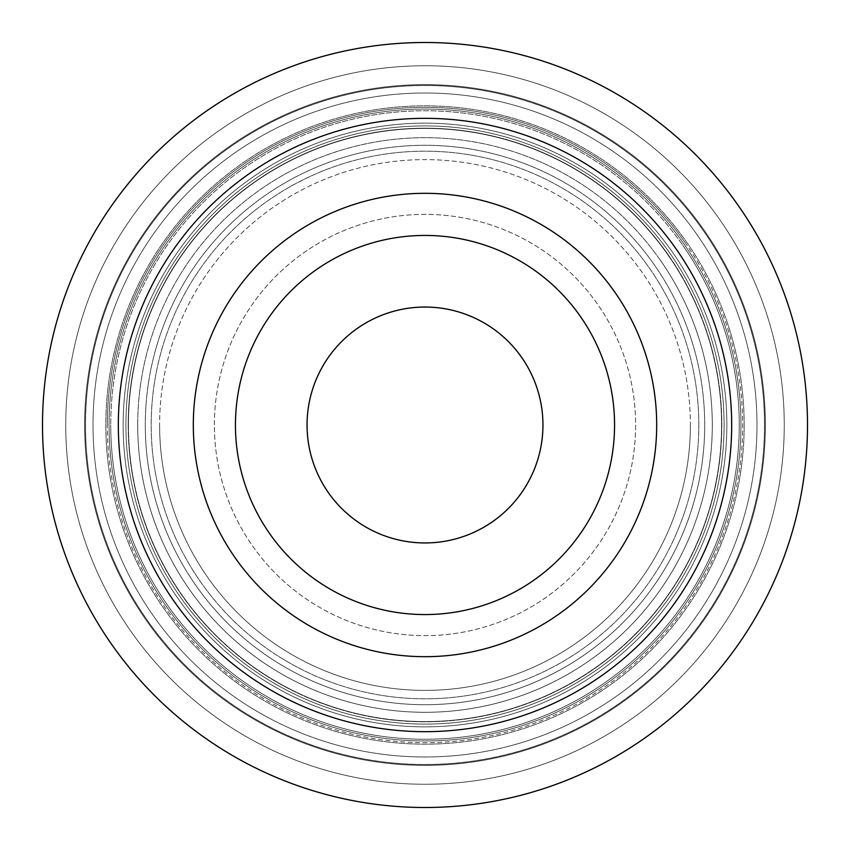 <?xml version="1.0" encoding="UTF-8"?>
<svg xmlns="http://www.w3.org/2000/svg" width="850" height="850" viewBox="0 0 850 850"><rect width="100%" height="100%" fill="white"/><g stroke="black" fill="none" stroke-linecap="round" stroke-linejoin="round"><path stroke-width="0.64" stroke-dasharray="4.25 3.19" d="M690.391 425A265.391 265.391 0 0 1 425 690.391A265.391 265.391 0 0 1 159.609 425A265.391 265.391 0 0 0 425 690.391A265.391 265.391 0 0 0 690.391 425A265.391 265.391 0 0 0 425 159.609A265.391 265.391 0 0 0 159.609 425A265.391 265.391 0 0 1 425 159.609A265.391 265.391 0 0 1 690.391 425M125.906 425A299.094 299.094 0 0 0 425 724.094A299.094 299.094 0 0 0 724.094 425A299.094 299.094 0 0 1 425 724.094A299.094 299.094 0 0 1 125.906 425A299.094 299.094 0 0 1 425 125.906A299.094 299.094 0 0 1 724.094 425A299.094 299.094 0 0 1 425 724.094A299.094 299.094 0 0 1 125.906 425A299.094 299.094 0 0 1 425 125.906A299.094 299.094 0 0 1 724.094 425A299.094 299.094 0 0 1 425 724.094A299.094 299.094 0 0 1 125.906 425A299.094 299.094 0 0 1 425 125.906A299.094 299.094 0 0 1 724.094 425A299.094 299.094 0 0 1 425 724.094A299.094 299.094 0 0 1 125.906 425A299.094 299.094 0 0 1 425 125.906A299.094 299.094 0 0 1 724.094 425A299.094 299.094 0 0 1 425 724.094A299.094 299.094 0 0 1 125.906 425A299.094 299.094 0 0 1 425 125.906A299.094 299.094 0 0 1 724.094 425A299.094 299.094 0 0 0 425 125.906A299.094 299.094 0 0 0 125.906 425A299.094 299.094 0 0 1 425 125.906A299.094 299.094 0 0 1 724.094 425A299.094 299.094 0 0 0 425 125.906A299.094 299.094 0 0 0 125.906 425A299.094 299.094 0 0 0 425 724.094A299.094 299.094 0 0 0 724.094 425A299.094 299.094 0 0 1 425 724.094A299.094 299.094 0 0 1 125.906 425A299.094 299.094 0 0 0 425 724.094A299.094 299.094 0 0 0 724.094 425A299.094 299.094 0 0 1 425 724.094A299.094 299.094 0 0 1 125.906 425M698.817 425A273.817 273.817 0 0 1 425 698.817A273.817 273.817 0 0 1 151.183 425A273.817 273.817 0 0 1 425 151.183A273.817 273.817 0 0 1 698.817 425A273.817 273.817 0 0 1 425 698.817A273.817 273.817 0 0 1 151.183 425A273.817 273.817 0 0 1 425 151.183A273.817 273.817 0 0 1 698.817 425M704.714 425A279.714 279.714 0 0 0 425 145.286A279.714 279.714 0 0 0 145.286 425A279.714 279.714 0 0 1 425 145.286A279.714 279.714 0 0 1 704.714 425A279.714 279.714 0 0 0 425 145.286A279.714 279.714 0 0 0 145.286 425A279.714 279.714 0 0 1 425 145.286A279.714 279.714 0 0 1 704.714 425A279.714 279.714 0 0 1 425 704.714A279.714 279.714 0 0 1 145.286 425A279.714 279.714 0 0 0 425 704.714A279.714 279.714 0 0 0 704.714 425A279.714 279.714 0 0 1 425 704.714A279.714 279.714 0 0 1 145.286 425A279.714 279.714 0 0 0 425 704.714A279.714 279.714 0 0 0 704.714 425A279.714 279.714 0 0 1 425 704.714A279.714 279.714 0 0 1 145.286 425A279.714 279.714 0 0 0 425 704.714A279.714 279.714 0 0 0 704.714 425A279.714 279.714 0 0 1 425 704.714A279.714 279.714 0 0 1 145.286 425A279.714 279.714 0 0 0 425 704.714A279.714 279.714 0 0 0 704.714 425M109.055 425A315.945 315.945 0 0 1 425 109.055A315.945 315.945 0 0 1 740.945 425A315.945 315.945 0 0 1 425 740.945A315.945 315.945 0 0 1 109.055 425A315.945 315.945 0 0 1 425 109.055A315.945 315.945 0 0 1 740.945 425A315.945 315.945 0 0 1 425 740.945A315.945 315.945 0 0 1 109.055 425A315.945 315.945 0 0 1 425 109.055A315.945 315.945 0 0 1 740.945 425A315.945 315.945 0 0 1 425 740.945A315.945 315.945 0 0 1 109.055 425A315.945 315.945 0 0 1 425 109.055A315.945 315.945 0 0 1 740.945 425A315.945 315.945 0 0 1 425 740.945A315.945 315.945 0 0 1 109.055 425A315.945 315.945 0 0 1 425 109.055A315.945 315.945 0 0 1 740.945 425A315.945 315.945 0 0 1 425 740.945A315.945 315.945 0 0 1 109.055 425A315.945 315.945 0 0 1 425 109.055A315.945 315.945 0 0 1 740.945 425A315.945 315.945 0 0 1 425 740.945A315.945 315.945 0 0 1 109.055 425M214.37 425A210.63 210.63 0 0 1 425 214.37A210.63 210.63 0 0 1 635.63 425A210.63 210.63 0 0 1 425 635.63A210.63 210.63 0 0 1 214.37 425A210.63 210.63 0 0 1 425 214.37A210.63 210.63 0 0 1 635.63 425A210.63 210.63 0 0 1 425 635.63A210.63 210.63 0 0 1 214.37 425M726.846 425A301.846 301.846 0 0 0 425 123.154A301.846 301.846 0 0 0 123.154 425A301.846 301.846 0 0 0 425 726.846A301.846 301.846 0 0 0 726.846 425M128.191 425A296.809 296.809 0 0 1 425 128.191A296.809 296.809 0 0 1 721.809 425A296.809 296.809 0 0 1 425 721.809A296.809 296.809 0 0 1 128.191 425M739.256 425A314.256 314.256 0 0 0 425 110.744A314.256 314.256 0 0 0 110.744 425A314.256 314.256 0 0 1 425 110.744A314.256 314.256 0 0 1 739.256 425A314.256 314.256 0 0 1 425 739.256A314.256 314.256 0 0 1 110.744 425A314.256 314.256 0 0 0 425 739.256A314.256 314.256 0 0 0 739.256 425A314.256 314.256 0 0 0 425 110.744A314.256 314.256 0 0 0 110.744 425M107.323 425A317.677 317.677 0 0 1 425 107.323A317.677 317.677 0 0 1 742.677 425A317.677 317.677 0 0 1 425 742.677A317.677 317.677 0 0 1 107.323 425M765.372 425A340.372 340.372 0 0 1 425 765.372A340.372 340.372 0 0 1 84.628 425A340.372 340.372 0 0 1 425 84.628A340.372 340.372 0 0 1 765.372 425A340.372 340.372 0 0 1 425 765.372A340.372 340.372 0 0 1 84.628 425A340.372 340.372 0 0 1 425 84.628A340.372 340.372 0 0 1 765.372 425A340.372 340.372 0 0 0 425 84.628A340.372 340.372 0 0 0 84.628 425A340.372 340.372 0 0 1 425 84.628A340.372 340.372 0 0 1 765.372 425M177.352 597.582A301.846 301.846 0 0 1 252.418 177.352A301.846 301.846 0 0 1 672.648 252.418A301.846 301.846 0 0 1 597.582 672.648A301.846 301.846 0 0 1 177.352 597.582M668.514 255.298A296.809 296.809 0 0 0 255.298 181.486A296.809 296.809 0 0 0 181.486 594.702A296.809 296.809 0 0 0 594.702 668.514A296.809 296.809 0 0 0 668.514 255.298M167.174 604.669A314.256 314.256 0 0 1 245.331 167.174A314.256 314.256 0 0 1 682.826 245.331A314.256 314.256 0 0 0 245.331 167.174A314.256 314.256 0 0 0 167.174 604.669A314.256 314.256 0 0 0 604.669 682.826A314.256 314.256 0 0 0 682.826 245.331A314.256 314.256 0 0 1 604.669 682.826A314.256 314.256 0 0 1 167.174 604.669A314.256 314.256 0 0 1 245.331 167.174A314.256 314.256 0 0 1 682.826 245.331M685.631 243.366A317.677 317.677 0 0 0 243.366 164.369A317.677 317.677 0 0 0 164.369 606.634A317.677 317.677 0 0 0 606.634 685.631A317.677 317.677 0 0 0 685.631 243.366M145.743 619.607A340.372 340.372 0 0 0 619.607 704.257A340.372 340.372 0 0 0 704.257 230.393A340.372 340.372 0 0 0 230.393 145.743A340.372 340.372 0 0 0 145.743 619.607A340.372 340.372 0 0 0 619.607 704.257A340.372 340.372 0 0 0 704.257 230.393A340.372 340.372 0 0 0 230.393 145.743A340.372 340.372 0 0 0 145.743 619.607A340.372 340.372 0 0 1 230.393 145.743A340.372 340.372 0 0 1 704.257 230.393A340.372 340.372 0 0 0 230.393 145.743A340.372 340.372 0 0 0 145.743 619.607M65.748 425A359.252 359.252 0 0 0 425 784.253A359.252 359.252 0 0 0 784.253 425A359.252 359.252 0 0 0 425 65.748A359.252 359.252 0 0 0 65.748 425A359.252 359.252 0 0 1 425 65.748A359.252 359.252 0 0 1 784.253 425A359.252 359.252 0 0 1 425 784.253A359.252 359.252 0 0 1 65.748 425M807.5 425A382.5 382.5 0 0 1 425 807.5A382.5 382.5 0 0 1 42.5 425A382.5 382.5 0 0 1 425 42.5A382.5 382.5 0 0 1 807.5 425A382.5 382.5 0 0 1 425 807.5A382.5 382.5 0 0 1 42.5 425A382.5 382.5 0 0 0 425 807.5A382.5 382.5 0 0 0 807.5 425A382.5 382.5 0 0 0 425 42.5A382.5 382.5 0 0 0 42.5 425A382.5 382.5 0 0 1 425 42.5A382.5 382.5 0 0 1 807.5 425A382.5 382.5 0 0 0 425 42.5A382.5 382.5 0 0 0 42.5 425M744.164 425A319.164 319.164 0 0 0 425 105.836A319.164 319.164 0 0 0 105.836 425A319.164 319.164 0 0 0 425 744.164A319.164 319.164 0 0 0 744.164 425A319.164 319.164 0 0 1 425 744.164A319.164 319.164 0 0 1 105.836 425A319.164 319.164 0 0 1 425 105.836A319.164 319.164 0 0 1 744.164 425M764.532 425A339.533 339.533 0 0 0 425 85.468A339.533 339.533 0 0 0 85.468 425A339.533 339.533 0 0 0 425 764.532A339.533 339.533 0 0 0 764.532 425A339.533 339.533 0 0 0 425 85.468A339.533 339.533 0 0 0 85.468 425A339.533 339.533 0 0 0 425 764.532A339.533 339.533 0 0 0 764.532 425A339.533 339.533 0 0 1 425 764.532A339.533 339.533 0 0 1 85.468 425A339.533 339.533 0 0 1 425 85.468A339.533 339.533 0 0 1 764.532 425A339.533 339.533 0 0 1 425 764.532A339.533 339.533 0 0 1 85.468 425A339.533 339.533 0 0 1 425 85.468A339.533 339.533 0 0 1 764.532 425A339.533 339.533 0 0 1 425 764.532A339.533 339.533 0 0 1 85.468 425A339.533 339.533 0 0 0 425 764.532A339.533 339.533 0 0 0 764.532 425M307.052 425A117.948 117.948 0 0 1 425 307.052A117.948 117.948 0 0 1 542.948 425A117.948 117.948 0 0 1 425 542.948A117.948 117.948 0 0 1 307.052 425A117.948 117.948 0 0 0 425 542.948A117.948 117.948 0 0 0 542.948 425A117.948 117.948 0 0 0 425 307.052A117.948 117.948 0 0 0 307.052 425A117.948 117.948 0 0 0 425 542.948A117.948 117.948 0 0 0 542.948 425A117.948 117.948 0 0 0 425 307.052A117.948 117.948 0 0 0 307.052 425M614.561 425A189.561 189.561 0 0 0 425 235.439A189.561 189.561 0 0 0 235.439 425A189.561 189.561 0 0 0 425 614.561A189.561 189.561 0 0 0 614.561 425A189.561 189.561 0 0 0 425 235.439A189.561 189.561 0 0 0 235.439 425A189.561 189.561 0 0 1 425 235.439A189.561 189.561 0 0 1 614.561 425A189.561 189.561 0 0 1 425 614.561A189.561 189.561 0 0 1 235.439 425A189.561 189.561 0 0 0 425 614.561A189.561 189.561 0 0 0 614.561 425A189.561 189.561 0 0 1 425 614.561A189.561 189.561 0 0 1 235.439 425A189.561 189.561 0 0 0 425 614.561A189.561 189.561 0 0 0 614.561 425M128.435 425A296.565 296.565 0 0 1 425 128.435A296.565 296.565 0 0 1 721.565 425A296.565 296.565 0 0 0 425 128.435A296.565 296.565 0 0 0 128.435 425A296.565 296.565 0 0 1 425 128.435A296.565 296.565 0 0 1 721.565 425A296.565 296.565 0 0 0 425 128.435A296.565 296.565 0 0 0 128.435 425A296.565 296.565 0 0 0 425 721.565A296.565 296.565 0 0 0 721.565 425A296.565 296.565 0 0 1 425 721.565A296.565 296.565 0 0 1 128.435 425A296.565 296.565 0 0 0 425 721.565A296.565 296.565 0 0 0 721.565 425A296.565 296.565 0 0 1 425 721.565A296.565 296.565 0 0 1 128.435 425M137.7 425A287.3 287.3 0 0 1 425 137.7A287.3 287.3 0 0 1 712.3 425A287.3 287.3 0 0 1 425 712.3A287.3 287.3 0 0 1 137.7 425A287.3 287.3 0 0 1 425 137.7A287.3 287.3 0 0 1 712.3 425A287.3 287.3 0 0 1 425 712.3A287.3 287.3 0 0 1 137.7 425M764.479 425A339.479 339.479 0 0 1 425 764.479A339.479 339.479 0 0 1 85.521 425A339.479 339.479 0 0 1 425 85.521A339.479 339.479 0 0 1 764.479 425M660.705 260.738A287.3 287.3 0 0 0 260.738 189.295A287.3 287.3 0 0 0 189.295 589.263A287.3 287.3 0 0 0 589.263 660.705A287.3 287.3 0 0 0 660.705 260.738A287.3 287.3 0 0 0 260.738 189.295A287.3 287.3 0 0 0 189.295 589.263A287.3 287.3 0 0 0 589.263 660.705A287.3 287.3 0 0 0 660.705 260.738M146.476 619.097A339.479 339.479 0 0 0 619.097 703.524A339.479 339.479 0 0 0 703.524 230.903A339.479 339.479 0 0 0 230.903 146.476A339.479 339.479 0 0 0 146.476 619.097M756.989 425A331.989 331.989 0 0 0 425 93.011A331.989 331.989 0 0 0 93.011 425A331.989 331.989 0 0 0 425 756.989A331.989 331.989 0 0 0 756.989 425A331.989 331.989 0 0 1 425 756.989A331.989 331.989 0 0 1 93.011 425A331.989 331.989 0 0 1 425 93.011A331.989 331.989 0 0 1 756.989 425M656.689 425A231.689 231.689 0 0 0 425 193.311A231.689 231.689 0 0 0 193.311 425A231.689 231.689 0 0 0 425 656.689A231.689 231.689 0 0 0 656.689 425M731.669 425A306.669 306.669 0 0 1 425 731.669A306.669 306.669 0 0 1 118.331 425A306.669 306.669 0 0 1 425 118.331A306.669 306.669 0 0 1 731.669 425"/><path stroke-width="1.27" d="M307.052 425A117.948 117.948 0 0 1 425 307.052A117.948 117.948 0 0 1 542.948 425A117.948 117.948 0 0 1 425 542.948A117.948 117.948 0 0 1 307.052 425M614.561 425A189.561 189.561 0 0 1 425 614.561A189.561 189.561 0 0 1 235.439 425A189.561 189.561 0 0 1 425 235.439A189.561 189.561 0 0 1 614.561 425M42.5 425A382.5 382.5 0 0 0 425 807.5A382.5 382.5 0 0 0 807.5 425A382.5 382.5 0 0 0 425 42.5A382.5 382.5 0 0 0 42.5 425A382.5 382.5 0 0 1 425 42.5A382.5 382.5 0 0 1 807.5 425M193.311 425A231.689 231.689 0 0 1 425 193.311A231.689 231.689 0 0 1 656.689 425A231.689 231.689 0 0 1 425 656.689A231.689 231.689 0 0 1 193.311 425M118.331 425A306.669 306.669 0 0 0 425 731.669A306.669 306.669 0 0 0 731.669 425A306.669 306.669 0 0 0 425 118.331A306.669 306.669 0 0 0 118.331 425"/></g></svg>
